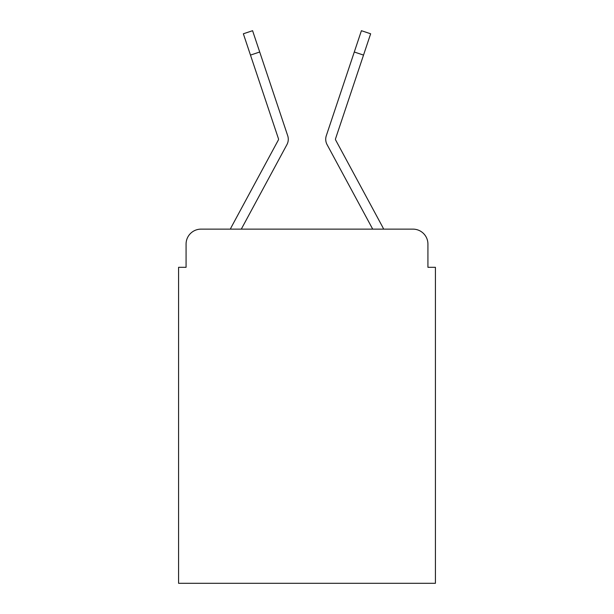 <?xml version="1.0" encoding="UTF-8"?>
<svg xmlns="http://www.w3.org/2000/svg" width="614" height="614" viewBox="0 0 614 614"><rect width="100%" height="100%" fill="white"/><g stroke="black" fill="none" stroke-linecap="round" stroke-linejoin="round"><path stroke-width="0.92" d="M186.073 244.103L186.073 267.313L186.073 244.103A14.974 14.974 0 0 1 201.047 229.129L230.38 229.129A37.439 37.439 0 0 1 231.754 226.313L278.365 139.984A1.497 1.497 0 0 0 278.472 138.795L243.351 33.785L252.584 30.7L259.707 52.006L250.481 55.091M427.927 267.313L427.927 244.103L427.927 267.313L435.418 267.313L435.418 583.3L178.582 583.3L178.582 267.313L186.073 267.313M427.927 244.103A14.974 14.974 0 0 0 412.953 229.129L201.047 229.129M276.615 163.715L241.294 229.129L276.615 163.715L241.294 229.129L276.615 163.715L241.294 229.129L276.615 163.715L241.294 229.129L276.615 163.715L241.294 229.129L276.615 163.715L241.294 229.129L276.615 163.715L241.294 229.129L276.615 163.715L241.294 229.129L276.615 163.715L241.294 229.129L276.615 163.715L241.294 229.129L372.706 229.129L337.385 163.715M372.706 229.129L327.07 144.612A11.229 11.229 0 0 1 326.303 135.709L361.416 30.7L370.649 33.785L335.528 138.795A1.497 1.497 0 0 0 335.451 139.271A1.497 1.497 0 0 1 335.528 138.795A1.497 1.497 0 0 0 335.451 139.271A1.497 1.497 0 0 1 335.528 138.795A1.497 1.497 0 0 0 335.451 139.271A1.497 1.497 0 0 1 335.528 138.795A1.497 1.497 0 0 0 335.451 139.271A1.497 1.497 0 0 1 335.528 138.795A1.497 1.497 0 0 0 335.451 139.271A1.497 1.497 0 0 1 335.528 138.795A1.497 1.497 0 0 0 335.451 139.271A1.497 1.497 0 0 1 335.528 138.795A1.497 1.497 0 0 0 335.451 139.271A1.497 1.497 0 0 1 335.528 138.795A1.497 1.497 0 0 0 335.451 139.271A1.497 1.497 0 0 1 335.528 138.795A1.497 1.497 0 0 0 335.451 139.271A1.497 1.497 0 0 1 335.528 138.795A1.497 1.497 0 0 0 335.451 139.271A1.497 1.497 0 0 1 335.528 138.795A1.497 1.497 0 0 0 335.451 139.271A1.497 1.497 0 0 1 335.528 138.795A1.497 1.497 0 0 0 335.451 139.271A1.497 1.497 0 0 1 335.528 138.795A1.497 1.497 0 0 0 335.451 139.271A1.497 1.497 0 0 1 335.528 138.795A1.497 1.497 0 0 0 335.451 139.271A1.497 1.497 0 0 1 335.528 138.795A1.497 1.497 0 0 0 335.451 139.271A1.497 1.497 0 0 1 335.528 138.795A1.497 1.497 0 0 0 335.451 139.271A1.497 1.497 0 0 1 335.528 138.795A1.497 1.497 0 0 0 335.451 139.271A1.497 1.497 0 0 1 335.528 138.795A1.497 1.497 0 0 0 335.451 139.271A1.497 1.497 0 0 1 335.528 138.795A1.497 1.497 0 0 0 335.451 139.271A1.497 1.497 0 0 1 335.528 138.795A1.497 1.497 0 0 0 335.635 139.984A1.497 1.497 0 0 1 335.451 139.271A1.497 1.497 0 0 0 335.635 139.984A1.497 1.497 0 0 1 335.451 139.271A1.497 1.497 0 0 0 335.635 139.984A1.497 1.497 0 0 1 335.451 139.271A1.497 1.497 0 0 0 335.635 139.984A1.497 1.497 0 0 1 335.451 139.271A1.497 1.497 0 0 0 335.635 139.984A1.497 1.497 0 0 1 335.451 139.271A1.497 1.497 0 0 0 335.635 139.984A1.497 1.497 0 0 1 335.451 139.271A1.497 1.497 0 0 0 335.635 139.984A1.497 1.497 0 0 1 335.451 139.271A1.497 1.497 0 0 0 335.635 139.984A1.497 1.497 0 0 1 335.451 139.271A1.497 1.497 0 0 0 335.635 139.984A1.497 1.497 0 0 1 335.451 139.271A1.497 1.497 0 0 0 335.635 139.984A1.497 1.497 0 0 1 335.451 139.271A1.497 1.497 0 0 0 335.635 139.984A1.497 1.497 0 0 1 335.451 139.271A1.497 1.497 0 0 0 335.635 139.984A1.497 1.497 0 0 1 335.451 139.271A1.497 1.497 0 0 0 335.635 139.984A1.497 1.497 0 0 1 335.451 139.271A1.497 1.497 0 0 0 335.635 139.984A1.497 1.497 0 0 1 335.451 139.271A1.497 1.497 0 0 0 335.635 139.984A1.497 1.497 0 0 1 335.451 139.271A1.497 1.497 0 0 0 335.635 139.984A1.497 1.497 0 0 1 335.451 139.271A1.497 1.497 0 0 0 335.635 139.984A1.497 1.497 0 0 1 335.451 139.271A1.497 1.497 0 0 0 335.635 139.984A1.497 1.497 0 0 1 335.451 139.271A1.497 1.497 0 0 0 335.635 139.984A1.497 1.497 0 0 1 335.451 139.271A1.497 1.497 0 0 0 335.635 139.984L382.246 226.313A37.439 37.439 0 0 1 383.62 229.129L412.953 229.129M241.294 229.129L286.93 144.612A11.229 11.229 0 0 0 287.697 135.709L259.707 52.006M278.549 139.271A1.497 1.497 0 0 1 278.365 139.984A1.497 1.497 0 0 0 278.549 139.271A1.497 1.497 0 0 1 278.365 139.984A1.497 1.497 0 0 0 278.549 139.271A1.497 1.497 0 0 1 278.365 139.984A1.497 1.497 0 0 0 278.549 139.271A1.497 1.497 0 0 1 278.365 139.984A1.497 1.497 0 0 0 278.549 139.271A1.497 1.497 0 0 1 278.365 139.984A1.497 1.497 0 0 0 278.549 139.271A1.497 1.497 0 0 1 278.365 139.984A1.497 1.497 0 0 0 278.549 139.271A1.497 1.497 0 0 1 278.365 139.984A1.497 1.497 0 0 0 278.549 139.271A1.497 1.497 0 0 1 278.365 139.984A1.497 1.497 0 0 0 278.549 139.271A1.497 1.497 0 0 1 278.365 139.984A1.497 1.497 0 0 0 278.549 139.271A1.497 1.497 0 0 1 278.365 139.984A1.497 1.497 0 0 0 278.472 138.795A1.497 1.497 0 0 1 278.549 139.271A1.497 1.497 0 0 0 278.472 138.795A1.497 1.497 0 0 1 278.549 139.271A1.497 1.497 0 0 0 278.472 138.795A1.497 1.497 0 0 1 278.549 139.271A1.497 1.497 0 0 0 278.472 138.795A1.497 1.497 0 0 1 278.549 139.271A1.497 1.497 0 0 0 278.472 138.795A1.497 1.497 0 0 1 278.549 139.271A1.497 1.497 0 0 0 278.472 138.795A1.497 1.497 0 0 1 278.549 139.271A1.497 1.497 0 0 0 278.472 138.795A1.497 1.497 0 0 1 278.549 139.271A1.497 1.497 0 0 0 278.472 138.795A1.497 1.497 0 0 1 278.549 139.271A1.497 1.497 0 0 0 278.472 138.795A1.497 1.497 0 0 1 278.549 139.271A1.497 1.497 0 0 0 278.472 138.795A1.497 1.497 0 0 1 278.549 139.271A1.497 1.497 0 0 0 278.472 138.795M363.519 55.091L354.293 52.006"/></g></svg>
